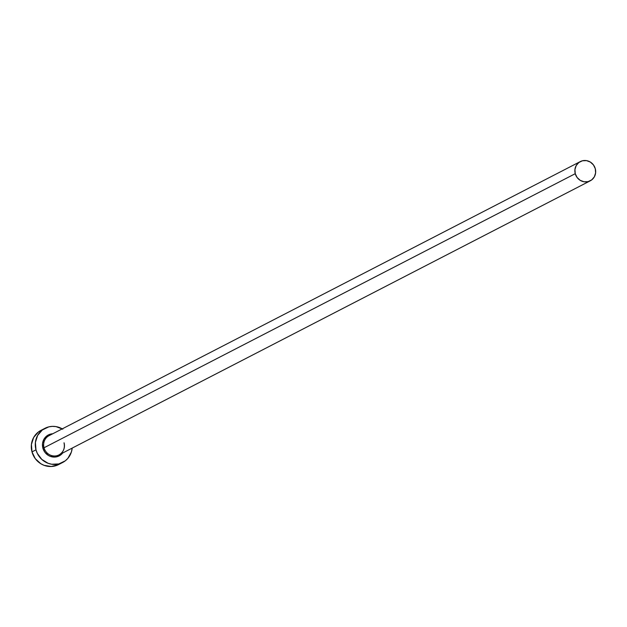 <?xml version="1.0" encoding="UTF-8"?>
<svg xmlns="http://www.w3.org/2000/svg" width="627" height="627" viewBox="0 0 627 627"><rect width="100%" height="100%" fill="white"/><g stroke="black" fill="none" stroke-linecap="round" stroke-linejoin="round"><path stroke-width="0.94" d="M580.312 161.578A10.831 10.291 -117.3 0 1 595.289 168.71A10.831 10.291 -117.3 0 1 590.242 180.827A10.831 10.291 -117.3 0 1 575.257 173.687L44.031 447.764L575.257 173.687A10.831 10.291 -117.3 0 1 580.312 161.578L49.078 435.655A10.831 10.291 62.7 0 0 44.031 447.764L42.879 448.125L44.885 452.263L48.248 455.359L50.285 456.354L54.674 457.075L56.861 456.762L60.803 454.865L62.684 453A11.788 11.208 -117.3 0 1 51.579 456.762A11.788 11.208 -117.3 0 1 42.879 448.125L44.031 447.764A10.831 10.291 62.7 0 0 58.577 455.108A10.831 10.291 62.7 0 0 64.064 442.787M44.956 428.304L40.967 430.365A19.249 18.301 62.7 0 0 31.993 451.895L35.974 449.833A19.249 18.301 -117.3 0 1 44.956 428.304A19.249 18.301 -117.3 0 1 62.261 428.852M41.382 430.153L38.325 432.042L33.646 437.489L31.421 444.465L31.993 451.895A19.249 18.301 62.7 0 0 58.617 464.576L62.606 462.522A19.249 18.301 -117.3 0 1 35.974 449.833L31.993 451.895L35.269 458.651L40.763 463.706L44.086 465.336L51.257 466.512L58.209 464.787M62.81 429.181L55.944 426.595L52.315 426.376L48.741 426.877L42.315 429.981L37.628 435.436L35.402 442.411L35.974 449.833L37.299 453.368L41.774 459.387L48.075 463.282L51.618 464.231L58.813 463.949L65.247 460.845L67.857 458.368L71.384 452.036L72.191 448.101A19.249 18.301 -117.3 0 1 62.606 462.522M52.754 433.759A11.788 11.208 -117.3 0 0 42.879 448.125L42.526 443.571L43.89 439.3L46.759 435.961L50.693 434.064L52.88 433.751M49.517 435.444A10.831 10.291 62.7 0 0 44.031 447.764A10.831 10.291 62.7 0 0 59.009 454.896L590.242 180.827M575.257 173.687L577.106 177.488L580.194 180.333L584.058 181.783L588.11 181.626L591.723 179.878L594.357 176.814L595.611 172.887L595.289 168.71L593.44 164.909L590.352 162.072L586.488 160.614L582.444 160.778L578.823 162.518L576.189 165.591L574.935 169.509L575.257 173.687M64.025 442.819C65.13 448.164 63.46 452.192 59.009 454.896"/></g></svg>
